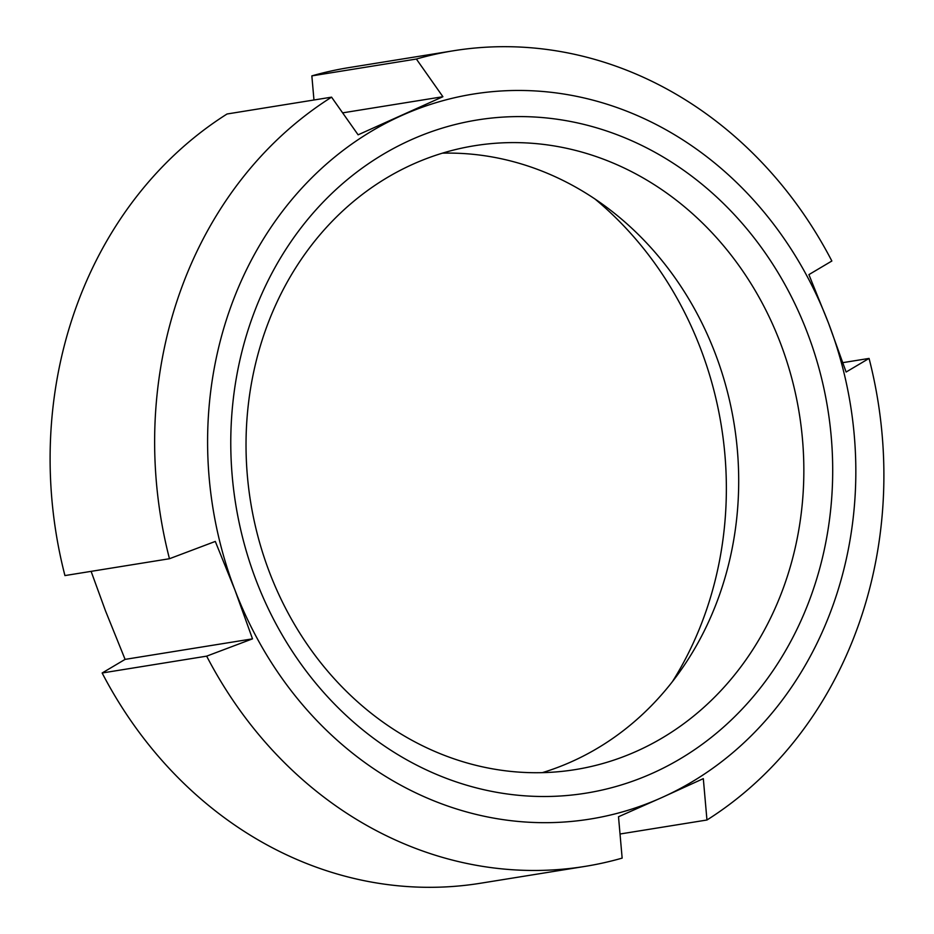 <?xml version="1.0" encoding="UTF-8"?>
<svg xmlns="http://www.w3.org/2000/svg" width="934" height="934" viewBox="0 0 934 934"><rect width="100%" height="100%" fill="white"/><g stroke="black" fill="none" stroke-linecap="round" stroke-linejoin="round"><path stroke-width="1.4" d="M842.888 362.637L869.064 358.423L846.111 372.036L828.516 323.164L808.902 274.619L831.855 261.006A413.085 363.268 -99.2 0 0 453.539 50.751L349.012 67.598A413.085 363.268 -99.2 0 0 311.851 75.888L416.377 59.04L442.903 96.716L342.638 112.862M313.964 99.996L311.851 75.888M442.903 96.716L358.107 134.823L331.57 97.159L227.044 113.995A413.085 363.268 -99.2 0 0 64.936 575.577L169.463 558.73L215.299 541.428L234.913 589.973L252.507 638.844L125.098 659.381L105.484 610.836L91.112 571.363M252.507 638.844L206.659 656.147L102.145 672.994L125.098 659.381M869.064 358.423A413.085 363.268 -99.2 0 1 706.956 820.005L703.314 778.641L661.914 797.531A367.19 322.907 -99.2 0 1 234.913 589.973A367.19 322.907 -99.2 0 1 401.515 115.606A367.19 322.907 -99.2 0 1 828.516 323.164A367.19 322.907 -99.2 0 1 661.914 797.531L618.506 816.76L622.149 858.112A413.085 363.268 -99.2 0 1 584.988 866.402A413.085 363.268 -99.2 0 1 206.659 656.147M169.463 558.73A413.085 363.268 -99.2 0 1 331.57 97.159M416.377 59.04A413.085 363.268 -99.2 0 1 453.539 50.751M584.988 866.402L480.461 883.249A413.085 363.268 -99.2 0 1 102.145 672.994M706.956 820.005L620.036 834.004M594.724 198.802A346.21 304.461 -99.2 0 1 672.515 681.493M442.447 153.164A315.984 277.877 -99.2 0 1 730.843 406.383A315.984 277.877 -99.2 0 1 571.841 761.572A315.984 277.877 -99.2 0 1 542.28 772.663M636.988 751.076A315.984 277.877 -99.2 0 1 575.216 769.616A315.984 277.877 -99.2 0 1 250.604 501.873A315.984 277.877 -99.2 0 1 474.67 145.704A315.984 277.877 -99.2 0 1 791.6 377.616A315.984 277.877 -99.2 0 1 636.988 751.076M652.621 773.177A340.957 299.849 -99.2 0 1 232.589 405.543A340.957 299.849 -99.2 0 1 709.945 190.991A340.957 299.849 -99.2 0 1 652.621 773.177"/></g></svg>
